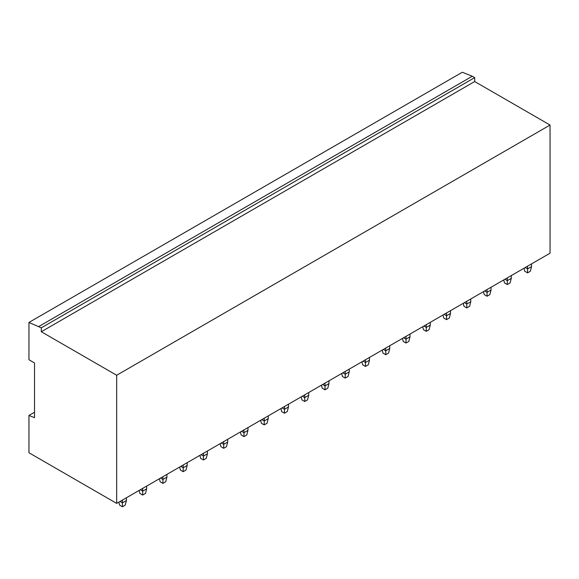 <?xml version="1.0" encoding="UTF-8"?>
<svg xmlns="http://www.w3.org/2000/svg" width="579" height="579" viewBox="0 0 579 579"><rect width="100%" height="100%" fill="white"/><g stroke="black" fill="none" stroke-linecap="round" stroke-linejoin="round"><path stroke-width="0.87" d="M472.29 76.247L462.324 72.237L28.95 322.445L41.312 327.83L41.312 331.745L116.676 375.257L116.676 503.397L550.05 253.197L550.05 125.05L474.686 81.538L474.686 77.622L472.29 76.247L38.916 326.447M550.05 125.05L116.676 375.257M474.686 81.538L41.312 331.745M474.686 77.622L41.312 327.83M34.53 412.234L28.95 415.454L34.53 417.698L34.53 362.961L28.95 359.74L28.95 322.445M28.95 415.454L28.95 452.749L116.676 503.397M523.988 268.243L524.769 271.247L527.563 272.854L530.35 271.247L531.551 266.637L531.551 263.879M531.551 266.637L527.563 268.946L527.563 266.181M527.563 272.854L527.563 268.946L525.167 267.563M503.73 279.939L504.512 282.943L507.305 284.55L510.092 282.943L511.293 278.333L511.293 275.575M511.293 278.333L507.305 280.634L507.305 277.877M507.305 284.55L507.305 280.634L504.91 279.259M483.472 291.635L484.254 294.631L487.048 296.245L489.834 294.631L491.035 290.028L491.035 287.271M491.035 290.028L487.048 292.33L487.048 289.572M487.048 296.245L487.048 292.33L484.652 290.955M463.214 303.324L463.996 306.327L466.79 307.941L469.583 306.327L470.778 301.724L470.778 298.959M470.778 301.724L466.79 304.026L466.79 301.268M466.79 307.941L466.79 304.026L464.394 302.643M442.957 315.019L443.738 318.023L446.532 319.637L449.326 318.023L450.52 313.42L450.52 310.655M450.52 313.42L446.532 315.721L446.532 312.964M446.532 319.637L446.532 315.721L444.136 314.339M422.706 326.715L423.481 329.719L426.274 331.333L429.068 329.719L430.262 325.116L430.262 322.351M430.262 325.116L426.274 327.417L426.274 324.653M426.274 331.333L426.274 327.417L423.879 326.035M402.448 338.411L403.223 341.415L406.017 343.029L408.81 341.415L410.004 336.812L410.004 334.047M410.004 336.812L406.017 339.113L406.017 336.348M406.017 343.029L406.017 339.113L403.628 337.731M382.191 350.107L382.972 353.11L385.759 354.724L388.552 353.11L389.747 348.507L389.747 345.743M389.747 348.507L385.759 350.809L385.759 348.044M385.759 354.724L385.759 350.809L383.37 349.427M361.933 361.803L362.715 364.806L365.501 366.42L368.295 364.806L369.489 360.203L369.489 357.438M369.489 360.203L365.501 362.505L365.501 359.74M365.501 366.42L365.501 362.505L363.113 361.122M341.675 373.498L342.457 376.502L345.243 378.116L348.037 376.502L349.231 371.899L349.231 369.134M349.231 371.899L345.243 374.2L345.243 371.436M345.243 378.116L345.243 374.2L342.855 372.818M321.417 385.194L322.199 388.198L324.993 389.812L327.779 388.198L328.981 383.595L328.981 380.83M328.981 383.595L324.993 385.896L324.993 383.132M324.993 389.812L324.993 385.896L322.597 384.514M301.16 396.89L301.941 399.894L304.735 401.508L307.521 399.894L308.723 395.291L308.723 392.526M308.723 395.291L304.735 397.592L304.735 394.827M304.735 401.508L304.735 397.592L302.339 396.21M280.902 408.586L281.683 411.589L284.477 413.196L287.264 411.589L288.465 406.986L288.465 404.222M288.465 406.986L284.477 409.288L284.477 406.523M284.477 413.196L284.477 409.288L282.082 407.906M260.644 420.282L261.426 423.285L264.219 424.892L267.013 423.285L268.207 418.682L268.207 415.917M268.207 418.682L264.219 420.984L264.219 418.219M264.219 424.892L264.219 420.984L261.824 419.601M240.394 431.977L241.168 434.981L243.962 436.588L246.755 434.981L247.95 430.371L247.95 427.613M247.95 430.371L243.962 432.679L243.962 429.915M243.962 436.588L243.962 432.679L241.566 431.297M220.136 443.673L220.91 446.677L223.704 448.284L226.498 446.677L227.692 442.066L227.692 439.309M227.692 442.066L223.704 444.368L223.704 441.611M223.704 448.284L223.704 444.368L221.308 442.993M199.878 455.369L200.66 458.373L203.446 459.979L206.24 458.373L207.434 453.762L207.434 451.005M207.434 453.762L203.446 456.064L203.446 453.306M203.446 459.979L203.446 456.064L201.058 454.689M179.62 467.058L180.402 470.061L183.188 471.675L185.982 470.061L187.176 465.458L187.176 462.693M187.176 465.458L183.188 467.76L183.188 465.002M183.188 471.675L183.188 467.76L180.8 466.377M159.363 478.753L160.144 481.757L162.931 483.371L165.724 481.757L166.918 477.154L166.918 474.389M166.918 477.154L162.931 479.455L162.931 476.698M162.931 483.371L162.931 479.455L160.542 478.073M139.105 490.449L139.886 493.453L142.673 495.067L145.467 493.453L146.661 488.85L146.661 486.085M146.661 488.85L142.673 491.151L142.673 488.386M142.673 495.067L142.673 491.151L140.284 489.769M118.847 502.145L119.629 505.149L122.422 506.763L125.209 505.149L126.41 500.546L126.41 497.781M126.41 500.546L122.422 502.847L122.422 500.082M122.422 506.763L122.422 502.847L120.027 501.465M82.58 483.718L79.736 482.075"/></g></svg>
